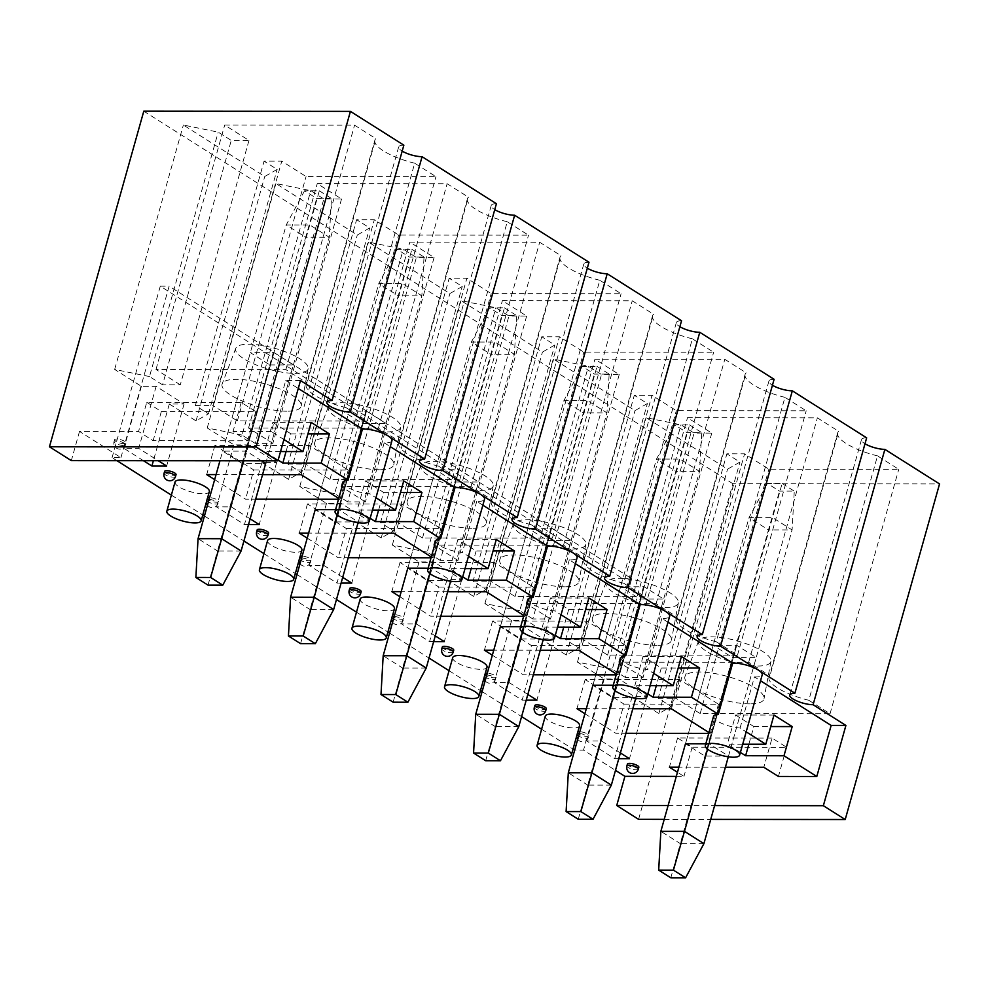 <?xml version="1.0" encoding="UTF-8"?>
<svg xmlns="http://www.w3.org/2000/svg" width="989" height="989" viewBox="0 0 989 989"><rect width="100%" height="100%" fill="white"/><g stroke="black" fill="none" stroke-linecap="round" stroke-linejoin="round"><path stroke-width="0.74" stroke-dasharray="4.95 3.71" d="M261.529 460.787L246.273 451.145L222.661 451.12L242.095 463.408L265.707 463.433L329.288 237.273L331.463 198.48L316.703 198.468L304.563 190.79L319.323 190.803L243.566 460.775M241.106 550.984L217.493 550.96L305.675 237.249L329.288 237.273L309.854 224.973L286.229 224.96L219.954 460.75M304.563 190.79L286.229 224.96L305.675 237.249L316.703 198.468M319.323 190.803L331.463 198.48M208.024 585.142L217.493 550.96L198.06 538.671M358.067 522.687L421.846 295.798L424.034 257.016L409.273 257.004L397.121 249.315L411.881 249.327L337.336 515.022M333.664 609.521L310.052 609.496L398.233 295.785L421.846 295.798L402.412 283.509L378.799 283.484L315.219 509.656L342.911 411.164L366.523 411.189L385.957 423.477L362.345 423.453L342.911 411.164M397.121 249.315L378.799 283.484L398.233 295.785L409.273 257.004M411.881 249.327L424.034 257.016M300.582 643.666L310.052 609.496L290.618 597.208M450.638 581.211L514.404 354.334L516.592 315.54L501.831 315.528L489.679 307.851L504.439 307.863L429.894 573.558M426.222 668.045L402.61 668.02L490.791 354.309L514.404 354.334L494.97 342.046L471.357 342.021L407.789 568.193L435.469 469.701L459.081 469.713L478.515 482.002L454.903 481.989L435.469 469.701M489.679 307.851L471.357 342.021L490.791 354.309L501.831 315.528M504.439 307.863L516.592 315.54M393.14 702.202L402.61 668.02L383.176 655.732M543.196 639.747L606.974 412.87L609.15 374.077L594.389 374.065L582.249 366.387L597.01 366.4L522.464 632.082M518.792 726.581L495.18 726.556L583.349 412.846L606.974 412.87L587.54 400.57L563.915 400.557L500.347 626.717L528.027 528.225L551.652 528.25L571.086 540.538L547.473 540.513L528.027 528.225M582.249 366.387L563.915 400.557L583.349 412.846L594.389 374.065M597.01 366.4L609.15 374.077M485.71 760.739L495.18 726.556L475.734 714.268M635.754 698.283L699.532 471.394L701.708 432.613L686.959 432.601L674.807 424.911L689.568 424.924L615.022 690.619M611.35 785.105L587.738 785.093L675.92 471.37L699.532 471.394L680.098 459.106L656.486 459.081L592.906 685.253L620.598 586.761L644.21 586.786L663.644 599.074L640.031 599.05L620.598 586.761M674.807 424.911L656.486 459.081L675.92 471.37L686.959 432.601M689.568 424.924L701.708 432.613M578.268 819.263L587.738 785.093L568.304 772.805M728.324 756.808L792.09 529.931L794.278 491.137L779.517 491.125L767.365 483.448L782.126 483.46L707.58 749.155M703.908 843.642L680.296 843.617L768.478 529.906L792.09 529.931L772.656 517.643L749.044 517.618L685.476 743.777L713.156 645.298L736.768 645.31L756.202 657.598L732.589 657.586L713.156 645.298M767.365 483.448L749.044 517.618L768.478 529.906L779.517 491.125M782.126 483.46L794.278 491.137M670.826 877.799L680.296 843.617L660.862 831.329M742.702 744.223L727.409 744.21L740.39 752.419M713.539 716.296A17.814 5.143 -164.3 0 0 721.883 723.441A17.814 5.143 -164.3 0 0 740.081 727.991L746.176 731.848M650.144 685.686L634.839 685.674L647.832 693.882M620.981 657.772A17.814 5.143 -164.3 0 0 629.325 664.917A17.814 5.143 -164.3 0 0 647.523 669.454L653.618 673.311M557.573 627.15L542.281 627.137L555.274 635.358M528.423 599.235A17.814 5.143 -164.3 0 0 536.767 606.381A17.814 5.143 -164.3 0 0 554.953 610.93L561.06 614.787M465.015 568.626L449.723 568.613L462.704 576.822M435.865 540.711A17.814 5.143 -164.3 0 0 444.197 547.857A17.814 5.143 -164.3 0 0 462.395 552.394L468.489 556.251M372.457 510.089L357.153 510.077L370.146 518.285M343.294 482.175A17.814 5.143 -164.3 0 0 351.639 489.32A17.814 5.143 -164.3 0 0 369.837 493.857L375.931 497.714M280.542 451.565L264.595 451.54L278.144 460.108M300.495 380.555L285.747 380.542L271.382 431.612L283.917 439.536M271.382 431.612L233.008 431.575L247.584 440.785L153.134 440.698L138.559 431.488L79.516 431.427L120.942 457.623L112.078 457.623L116.887 460.651M171.369 495.106L202.782 514.972M204.426 516.011L243.912 540.983M263.927 553.63L295.34 573.509M296.984 574.535L336.483 599.519M356.485 612.166L387.911 632.033M389.542 633.071L429.041 658.044M449.043 670.703L480.469 690.569M482.113 691.608L521.599 716.58M541.613 729.227L573.027 749.106M112.078 457.623L160.28 286.167L622.835 578.676L574.646 750.119L583.51 750.132L615.492 770.357M676.315 776.377L683.968 776.377L677.465 772.273M725.394 767.217L678.899 767.167M577.848 731.959A5.934 1.718 -164.3 0 0 577.366 732.416A5.934 1.718 -164.3 0 0 580.432 734.914A5.934 1.718 -164.3 0 0 586.724 736.323A5.934 1.718 -164.3 0 0 588.801 735.631A5.934 1.718 -164.3 0 0 585.958 733.22A5.934 1.718 -164.3 0 0 579.851 731.724M618.78 758.674L614.701 758.674L586.761 741.008L601.522 741.021L620.387 752.95M485.29 673.435A5.934 1.718 -164.3 0 0 484.808 673.88A5.934 1.718 -164.3 0 0 487.874 676.389A5.934 1.718 -164.3 0 0 494.166 677.799A5.934 1.718 -164.3 0 0 496.243 677.094A5.934 1.718 -164.3 0 0 493.4 674.696A5.934 1.718 -164.3 0 0 487.28 673.2M526.222 700.15L522.143 700.138L494.203 682.472L508.964 682.484L527.829 694.426M392.72 614.898A5.934 1.718 -164.3 0 0 392.25 615.356A5.934 1.718 -164.3 0 0 395.303 617.853A5.934 1.718 -164.3 0 0 401.608 619.262A5.934 1.718 -164.3 0 0 403.673 618.57A5.934 1.718 -164.3 0 0 400.842 616.159A5.934 1.718 -164.3 0 0 394.722 614.663M433.652 641.614L429.572 641.614L401.633 623.948L416.394 623.96L435.271 635.89M300.162 556.362A5.934 1.718 -164.3 0 0 299.692 556.819A5.934 1.718 -164.3 0 0 302.745 559.317A5.934 1.718 -164.3 0 0 309.05 560.738A5.934 1.718 -164.3 0 0 311.115 560.034A5.934 1.718 -164.3 0 0 308.284 557.623A5.934 1.718 -164.3 0 0 302.164 556.127M341.094 583.077L337.014 583.077L309.075 565.411L323.836 565.424L342.701 577.353M207.603 497.838A5.934 1.718 -164.3 0 0 207.121 498.283A5.934 1.718 -164.3 0 0 210.187 500.793A5.934 1.718 -164.3 0 0 216.48 502.202A5.934 1.718 -164.3 0 0 218.557 501.497A5.934 1.718 -164.3 0 0 215.713 499.099A5.934 1.718 -164.3 0 0 209.594 497.603M248.536 524.553L244.456 524.541L216.517 506.875L231.278 506.887L250.143 518.829M584.907 713.737L615.813 733.282L625.913 733.294M708.742 733.368L710.275 733.381L708.977 732.552M632.812 708.754L586.316 708.717M492.337 655.2L523.255 674.758L533.355 674.77M616.184 674.844L617.717 674.844L616.419 674.016M540.254 650.23L493.746 650.181M399.779 596.676L430.697 616.221L440.797 616.234M523.626 616.308L525.159 616.308L523.849 615.492M447.683 591.694L401.188 591.657M307.22 538.14L338.127 557.697L348.227 557.697M431.056 557.771L432.589 557.784L431.291 556.955M355.125 533.158L308.63 533.12M214.65 479.603L245.569 499.161L255.669 499.173M338.498 499.247L340.031 499.247L338.733 498.419M262.567 474.633L216.072 474.584M116.64 439.054A5.934 1.718 -164.3 0 0 114.563 439.759A5.934 1.718 -164.3 0 0 117.617 442.256A5.934 1.718 -164.3 0 0 123.922 443.665A5.934 1.718 -164.3 0 0 125.999 442.973A5.934 1.718 -164.3 0 0 122.933 440.464A5.934 1.718 -164.3 0 0 116.64 439.054M143.454 460.676L123.959 448.351L138.707 448.363L158.215 460.689M335.568 509.669L338.844 509.681L358.278 521.969L334.665 521.945L315.219 509.656M520.696 626.742L523.96 626.742L543.394 639.03L519.781 639.005L500.347 626.717M705.812 743.802L709.088 743.802L728.522 756.091L704.91 756.078L685.476 743.777M613.254 685.266L616.518 685.278L635.964 697.566L612.339 697.542L592.906 685.253M428.126 568.205L431.402 568.205L450.836 580.494L427.223 580.481L407.789 568.193M175.041 482.014A17.814 5.143 -164.3 0 0 190.79 491.793A17.814 5.143 -164.3 0 0 209.334 491.657M164.607 471.407A5.934 1.718 -164.3 0 0 167.673 473.904A5.934 1.718 -164.3 0 0 173.965 475.313A5.934 1.718 -164.3 0 0 176.042 474.621M267.599 540.55A17.814 5.143 -164.3 0 0 283.361 550.329A17.814 5.143 -164.3 0 0 301.892 550.193M360.169 599.087A17.814 5.143 -164.3 0 0 375.919 608.853A17.814 5.143 -164.3 0 0 394.463 608.717M452.727 657.611A17.814 5.143 -164.3 0 0 468.477 667.39A17.814 5.143 -164.3 0 0 487.021 667.254M545.285 716.147A17.814 5.143 -164.3 0 0 561.047 725.926A17.814 5.143 -164.3 0 0 579.579 725.79M257.165 529.931A5.934 1.718 -164.3 0 0 260.231 532.441A5.934 1.718 -164.3 0 0 266.536 533.85A5.934 1.718 -164.3 0 0 268.6 533.145M349.735 588.467A5.934 1.718 -164.3 0 0 352.789 590.965A5.934 1.718 -164.3 0 0 359.094 592.374A5.934 1.718 -164.3 0 0 361.158 591.682M442.293 647.004A5.934 1.718 -164.3 0 0 445.359 649.501A5.934 1.718 -164.3 0 0 451.652 650.91A5.934 1.718 -164.3 0 0 453.728 650.218M534.851 705.528A5.934 1.718 -164.3 0 0 537.917 708.037A5.934 1.718 -164.3 0 0 544.21 709.447A5.934 1.718 -164.3 0 0 546.287 708.742M627.422 764.064A5.934 1.718 -164.3 0 0 630.475 766.562A5.934 1.718 -164.3 0 0 636.78 767.971A5.934 1.718 -164.3 0 0 638.845 767.279M772.05 738.066L677.589 737.979L692.164 747.202L786.626 747.288L772.05 738.066L763.842 767.254M786.626 747.288L778.417 776.464M677.589 737.979L669.392 767.167M664.225 819.362L710.72 819.399M638.585 819.337L732.923 483.732L939.55 483.93M79.516 431.427L71.319 460.614M732.923 483.732L143.788 111.188M120.942 457.623L169.131 286.18L631.699 578.689L583.51 750.132M306.17 384.634A39.585 11.435 15.7 0 0 345.989 407.616L414.688 163.21L435.951 176.648L306.071 176.537L281.778 161.17L264.063 161.158L277.143 169.416L264.743 176.499L183.361 125.034L218.198 132.143L231.265 140.413L248.981 140.426L224.688 125.071L354.569 125.183L375.82 138.633A39.585 11.435 15.7 0 0 374.868 140.228L306.17 384.634A39.585 11.435 15.7 0 1 307.122 383.04L375.82 138.633M414.688 163.21A39.585 11.435 15.7 0 1 374.868 140.228M398.728 443.159A39.585 11.435 15.7 0 0 438.56 466.153L507.258 221.746L528.509 235.184L398.629 235.061L374.337 219.706L356.621 219.682L369.701 227.952L357.301 235.023L275.919 183.558L310.756 190.679L323.836 198.95L341.539 198.962L317.246 183.595L447.127 183.719L468.39 197.157A39.585 11.435 15.7 0 0 467.426 198.764L398.728 443.159A39.585 11.435 15.7 0 1 399.68 441.564L468.39 197.157M507.258 221.746A39.585 11.435 15.7 0 1 467.426 198.764M491.286 501.695A39.585 11.435 15.7 0 0 531.118 524.677L599.816 280.27L621.08 293.721L491.199 293.597L466.895 278.23L449.191 278.218L462.259 286.489L449.871 293.56L368.477 242.095L403.314 249.216L416.394 257.474L434.097 257.499L409.805 242.132L539.685 242.256L560.948 255.694A39.585 11.435 15.7 0 0 559.984 257.288L491.286 501.695A39.585 11.435 15.7 0 1 492.25 500.1L560.948 255.694M599.816 280.27A39.585 11.435 15.7 0 1 559.984 257.288M583.856 560.231A39.585 11.435 15.7 0 0 623.676 583.213L692.374 338.807L713.638 352.245L583.757 352.133L559.465 336.767L541.749 336.755L554.829 345.013L542.429 352.096L461.047 300.631L495.885 307.74L508.952 316.01L526.667 316.023L502.375 300.668L632.255 300.78L653.506 314.23A39.585 11.435 15.7 0 0 652.555 315.825L583.856 560.231A39.585 11.435 15.7 0 1 584.808 558.637L653.506 314.23M692.374 338.807A39.585 11.435 15.7 0 1 652.555 315.825M676.414 618.755A39.585 11.435 15.7 0 0 716.246 641.75L784.945 397.343L806.196 410.781L676.315 410.658L652.023 395.303L634.308 395.279L647.387 403.549L634.987 410.62L553.605 359.155L588.443 366.276L601.51 374.547L619.225 374.559L594.933 359.192L724.813 359.316L746.065 372.754A39.585 11.435 15.7 0 0 745.113 374.349L676.414 618.755A39.585 11.435 15.7 0 1 677.366 617.161L746.065 372.754M784.945 397.343A39.585 11.435 15.7 0 1 745.113 374.349M768.972 677.292A39.585 11.435 15.7 0 0 808.804 700.274L877.503 455.867L898.754 469.318L768.873 469.194L744.581 453.827L726.878 453.815L739.945 462.086L727.558 469.157L646.163 417.692L681.001 424.813L694.08 433.071L711.783 433.095L687.491 417.729L817.371 417.853L838.635 431.291A39.585 11.435 15.7 0 0 837.671 432.885L768.972 677.292A39.585 11.435 15.7 0 1 769.937 675.697L838.635 431.291M877.503 455.867A39.585 11.435 15.7 0 1 837.671 432.885M866.661 437.843A14.847 4.29 -164.3 0 0 861.493 439.586A14.847 4.29 -164.3 0 0 865.004 443.764M403.858 145.173A14.847 4.29 -164.3 0 0 398.678 146.916A14.847 4.29 -164.3 0 0 402.189 151.107M496.416 203.709A14.847 4.29 -164.3 0 0 491.236 205.452A14.847 4.29 -164.3 0 0 494.747 209.643M588.987 262.246A14.847 4.29 -164.3 0 0 583.807 263.989A14.847 4.29 -164.3 0 0 587.318 268.167M681.545 320.77A14.847 4.29 -164.3 0 0 676.365 322.513A14.847 4.29 -164.3 0 0 679.876 326.704M774.103 379.306A14.847 4.29 -164.3 0 0 768.923 381.049A14.847 4.29 -164.3 0 0 772.434 385.24M667.971 622.242L661.876 618.385A17.814 5.143 -164.3 0 0 669.627 616.345M285.747 380.542L298.282 388.467M146.755 402.3L161.331 411.523L255.792 411.609L241.217 402.387L146.755 402.3L138.559 431.488M241.217 402.387L233.008 431.575M311.176 422.402L272.803 422.365L264.595 451.54M272.803 422.365L291.013 433.887L286.044 451.565M291.013 433.887L307.938 433.899M740.081 727.991L754.434 676.921L760.529 680.778M773.979 715.059L735.606 715.022L727.409 744.21M735.606 715.022L753.828 726.544L748.858 744.223M753.828 726.544L770.752 726.556M391.941 440.748A17.814 5.143 -164.3 0 1 384.189 442.788L369.837 493.857M403.735 480.926L365.361 480.889L357.153 510.077M365.361 480.889L383.584 492.411L378.614 510.101M383.584 492.411L400.496 492.435M384.189 442.788L390.284 446.645M482.842 505.181L476.747 501.324A17.814 5.143 -164.3 0 0 484.511 499.272M476.747 501.324L462.395 552.394M575.413 563.718L569.305 559.861A17.814 5.143 -164.3 0 0 577.069 557.808M569.305 559.861L554.953 610.93M754.434 676.921A17.814 5.143 -164.3 0 0 762.198 674.869M661.876 618.385L647.523 669.454M668.107 805.553L714.602 805.602M692.164 747.202L683.968 776.377M757.759 666.042A37.607 10.867 -164.3 0 0 770.95 661.344A37.607 10.867 -164.3 0 0 737.621 640.983A37.607 10.867 -164.3 0 0 698.568 640.996A37.607 10.867 -164.3 0 0 717.433 656.931A37.607 10.867 -164.3 0 0 757.759 666.042M704.91 756.078L732.589 657.586M728.522 756.091L756.202 657.598M709.088 743.802L736.768 645.31M612.339 697.542L640.031 599.05M749.637 703.859A41.068 11.868 15.7 0 1 705.59 693.919A41.068 11.868 15.7 0 1 684.994 676.513A41.068 11.868 15.7 0 1 727.644 676.501A41.068 11.868 15.7 0 1 764.027 698.729A41.068 11.868 15.7 0 1 749.637 703.859M711.783 433.095L643.085 677.502L625.382 677.477L694.08 433.071M625.382 677.477L612.302 669.219L681.001 424.813M612.302 669.219L577.465 662.098L604.192 678.998L618.953 679.01L646.893 696.676L632.132 696.664L658.859 713.564L671.247 706.492L658.179 698.222L726.878 453.815M658.179 698.222L675.883 698.234L744.581 453.827M671.247 706.492L739.945 462.086M658.859 713.564L727.558 469.157M604.192 678.998L586.761 741.008M632.132 696.664L614.701 758.674M577.465 662.098L646.163 417.692M643.085 677.502L618.793 662.136L748.673 662.259L769.937 675.697M808.804 700.274L830.055 713.724L700.175 713.601L675.883 698.234M700.175 713.601L768.873 469.194M830.055 713.724L898.754 469.318M618.793 662.136L687.491 417.729M748.673 662.259L817.371 417.853M665.201 607.506A37.607 10.867 -164.3 0 0 678.38 602.808A37.607 10.867 -164.3 0 0 645.063 582.447A37.607 10.867 -164.3 0 0 606.01 582.472A37.607 10.867 -164.3 0 0 624.875 598.407A37.607 10.867 -164.3 0 0 665.201 607.506M635.964 697.566L663.644 599.074M616.518 685.278L644.21 586.786M519.781 639.005L547.473 540.513M657.067 645.335A41.068 11.868 15.7 0 1 613.032 635.383A41.068 11.868 15.7 0 1 592.436 617.989A41.068 11.868 15.7 0 1 635.074 617.964A41.068 11.868 15.7 0 1 671.469 640.204A41.068 11.868 15.7 0 1 657.067 645.335M619.225 374.559L550.527 618.966L532.811 618.953L601.51 374.547M532.811 618.953L519.744 610.683L588.443 366.276M519.744 610.683L484.907 603.562L511.634 620.462L526.395 620.474L554.322 638.14L539.574 638.128L566.289 655.027L578.689 647.956L565.609 639.685L634.308 395.279M565.609 639.685L583.325 639.71L652.023 395.303M578.689 647.956L647.387 403.549M566.289 655.027L634.987 410.62M511.634 620.462L494.203 682.472M539.574 638.128L522.143 700.138M484.907 603.562L553.605 359.155M550.527 618.966L526.235 603.599L656.115 603.723L677.366 617.161M716.246 641.75L737.497 655.188L607.617 655.064L583.325 639.71M607.617 655.064L676.315 410.658M737.497 655.188L806.196 410.781M526.235 603.599L594.933 359.192M656.115 603.723L724.813 359.316M572.631 548.982A37.607 10.867 -164.3 0 0 585.822 544.284A37.607 10.867 -164.3 0 0 552.492 523.923A37.607 10.867 -164.3 0 0 513.452 523.935A37.607 10.867 -164.3 0 0 532.305 539.87A37.607 10.867 -164.3 0 0 572.631 548.982M543.394 639.03L571.086 540.538M523.96 626.742L551.652 528.25M427.223 580.481L454.903 481.989M564.509 586.798A41.068 11.868 15.7 0 1 520.474 576.859A41.068 11.868 15.7 0 1 499.865 559.453A41.068 11.868 15.7 0 1 542.516 559.44A41.068 11.868 15.7 0 1 578.911 581.668A41.068 11.868 15.7 0 1 564.509 586.798M526.667 316.023L457.969 560.429L440.253 560.417L508.952 316.01M440.253 560.417L427.186 552.146L495.885 307.74M427.186 552.146L392.349 545.026L419.064 561.925L433.825 561.95L461.764 579.616L447.003 579.603L473.731 596.491L486.131 589.419L473.051 581.161L541.749 336.755M473.051 581.161L490.767 581.173L559.465 336.767M486.131 589.419L554.829 345.013M473.731 596.491L542.429 352.096M419.064 561.925L401.633 623.948M447.003 579.603L429.572 641.614M392.349 545.026L461.047 300.631M457.969 560.429L433.677 545.075L563.557 545.186L584.808 558.637M623.676 583.213L644.939 596.651L515.059 596.54L490.767 581.173M515.059 596.54L583.757 352.133M644.939 596.651L713.638 352.245M433.677 545.075L502.375 300.668M563.557 545.186L632.255 300.78M480.073 490.445A37.607 10.867 -164.3 0 0 493.264 485.747A37.607 10.867 -164.3 0 0 459.934 465.386A37.607 10.867 -164.3 0 0 420.881 465.399A37.607 10.867 -164.3 0 0 439.746 481.346A37.607 10.867 -164.3 0 0 480.073 490.445M450.836 580.494L478.515 482.002M431.402 568.205L459.081 469.713M334.665 521.945L362.345 423.453M471.951 528.274A41.068 11.868 15.7 0 1 427.903 518.323A41.068 11.868 15.7 0 1 407.307 500.916A41.068 11.868 15.7 0 1 449.958 500.904A41.068 11.868 15.7 0 1 486.341 523.132A41.068 11.868 15.7 0 1 471.951 528.274M434.097 257.499L365.398 501.905L347.695 501.88L416.394 257.474M347.695 501.88L334.616 493.622L403.314 249.216M334.616 493.622L299.778 486.501L326.506 503.401L341.267 503.413L369.206 521.079L354.445 521.067L381.173 537.967L393.56 530.895L380.493 522.625L449.191 278.218M380.493 522.625L398.196 522.637L466.895 278.23M393.56 530.895L462.259 286.489M381.173 537.967L449.871 293.56M326.506 503.401L309.075 565.411M354.445 521.067L337.014 583.077M299.778 486.501L368.477 242.095M365.398 501.905L341.106 486.539L470.987 486.662L492.25 500.1M531.118 524.677L552.381 538.127L422.501 538.004L398.196 522.637M422.501 538.004L491.199 293.597M552.381 538.127L621.08 293.721M341.106 486.539L409.805 242.132M470.987 486.662L539.685 242.256M387.515 431.909A37.607 10.867 -164.3 0 0 400.693 427.211A37.607 10.867 -164.3 0 0 367.376 406.862A37.607 10.867 -164.3 0 0 328.323 406.875A37.607 10.867 -164.3 0 0 347.188 422.81A37.607 10.867 -164.3 0 0 387.515 431.909M358.278 521.969L385.957 423.477M338.844 509.681L366.523 411.189M242.095 463.408L269.787 364.916L250.353 352.628L273.965 352.653L293.399 364.941L269.787 364.916M222.661 451.12L250.353 352.628M379.38 469.738A41.068 11.868 15.7 0 1 335.345 459.786A41.068 11.868 15.7 0 1 314.749 442.392A41.068 11.868 15.7 0 1 357.388 442.367A41.068 11.868 15.7 0 1 393.783 464.607A41.068 11.868 15.7 0 1 379.38 469.738M341.539 198.962L272.84 443.369L255.125 443.356L323.836 198.95M255.125 443.356L242.058 435.086L310.756 190.679M242.058 435.086L207.22 427.965L233.948 444.865L248.709 444.877L276.648 462.543L261.887 462.531L288.603 479.43L301.002 472.359L287.923 464.088L356.621 219.682M287.923 464.088L305.638 464.113L374.337 219.706M301.002 472.359L369.701 227.952M288.603 479.43L357.301 235.023M233.948 444.865L216.517 506.875M261.887 462.531L244.456 524.541M207.22 427.965L275.919 183.558M272.84 443.369L248.548 428.002L378.428 428.126L399.68 441.564M438.56 466.153L459.811 479.591L329.93 479.467L305.638 464.113M329.93 479.467L398.629 235.061M459.811 479.591L528.509 235.184M248.548 428.002L317.246 183.595M378.428 428.126L447.127 183.719M294.957 373.385A37.607 10.867 -164.3 0 0 308.135 368.687A37.607 10.867 -164.3 0 0 274.818 348.326A37.607 10.867 -164.3 0 0 235.765 348.338A37.607 10.867 -164.3 0 0 254.63 364.273A37.607 10.867 -164.3 0 0 294.957 373.385M265.707 463.433L293.399 364.941M246.273 451.145L273.965 352.653M286.822 411.201A41.068 11.868 15.7 0 1 242.787 401.262A41.068 11.868 15.7 0 1 222.179 383.856A41.068 11.868 15.7 0 1 264.829 383.843A41.068 11.868 15.7 0 1 301.225 406.071A41.068 11.868 15.7 0 1 286.822 411.201M622.835 578.676L631.699 578.689M160.28 286.167L169.131 286.18M248.981 140.426L180.282 384.832L162.567 384.82L231.265 140.413M162.567 384.82L149.5 376.549L218.198 132.143M149.5 376.549L114.662 369.429L141.39 386.328L156.138 386.353L184.078 404.019L169.317 404.007L196.045 420.894L208.444 413.822L195.365 405.564L264.063 161.158M195.365 405.564L213.08 405.577L281.778 161.17M208.444 413.822L277.143 169.416M196.045 420.894L264.743 176.499M141.39 386.328L123.959 448.351M169.317 404.007L153.394 460.689M114.662 369.429L183.361 125.034M180.282 384.832L155.99 369.478L285.87 369.589L307.122 383.04M345.989 407.616L367.253 421.054L237.372 420.943L213.08 405.577M237.372 420.943L306.071 176.537M367.253 421.054L435.951 176.648M155.99 369.478L224.688 125.071M285.87 369.589L354.569 125.183M496.293 539.462L457.919 539.425L476.142 550.947L493.066 550.96M476.142 550.947L471.172 568.626M588.863 597.999L550.477 597.962L568.7 609.484L585.624 609.496M568.7 609.484L563.73 627.162M681.421 656.523L643.048 656.486L661.27 668.008L678.182 668.032M661.27 668.008L656.3 685.698M618.953 679.01L601.522 741.021M646.893 696.676L629.461 758.687M643.048 656.486L634.839 685.674M526.395 620.474L508.964 682.484M554.322 638.14L536.891 700.15M550.477 597.962L542.281 627.137M433.825 561.95L416.394 623.96M461.764 579.616L444.333 641.626M457.919 539.425L449.723 568.613M341.267 503.413L323.836 565.424M369.206 521.079L351.775 583.09M248.709 444.877L231.278 506.887M276.648 462.543L259.217 524.566M624.022 704.106L718.484 704.193L679.604 679.616L585.154 679.53L624.022 704.106L615.813 733.282M585.154 679.53L576.946 708.705M679.604 679.616L671.407 708.792M718.484 704.193L710.275 733.381M531.464 645.57L625.913 645.656L587.046 621.08L492.584 620.993L531.464 645.57L523.255 674.758M492.584 620.993L484.387 650.181M587.046 621.08L578.849 650.268M625.913 645.656L617.717 674.844M438.893 587.046L533.355 587.132L494.488 562.543L400.026 562.457L438.893 587.046L430.697 616.221M400.026 562.457L391.829 591.645M494.488 562.543L486.279 591.731M533.355 587.132L525.159 616.308M346.335 528.509L440.797 528.596L401.917 504.019L307.468 503.933L346.335 528.509L338.127 557.697M307.468 503.933L299.259 533.108M401.917 504.019L393.721 533.195M440.797 528.596L432.589 557.784M253.777 469.973L348.227 470.059L309.359 445.483L214.897 445.396L253.777 469.973L245.569 499.161M214.897 445.396L206.701 474.584M309.359 445.483L301.163 474.671M348.227 470.059L340.031 499.247M156.138 386.353L138.707 448.363M184.078 404.019L166.647 466.029M255.792 411.609L247.584 440.785M161.331 411.523L153.134 440.698M579.331 733.554A5.934 1.718 15.7 0 1 585.451 735.05A5.934 1.718 15.7 0 1 588.294 737.46A5.934 1.718 15.7 0 1 586.217 738.153A5.934 1.718 15.7 0 1 579.913 736.743A5.934 1.718 15.7 0 1 576.859 734.246A5.934 1.718 15.7 0 1 577.329 733.789M175.523 476.438A5.934 1.718 15.7 0 1 173.458 477.143A5.934 1.718 15.7 0 1 167.153 475.734A5.934 1.718 15.7 0 1 164.1 473.224M123.415 445.495A5.934 1.718 15.7 0 1 117.11 444.086A5.934 1.718 15.7 0 1 114.044 441.576A5.934 1.718 15.7 0 1 120.225 441.539A5.934 1.718 15.7 0 1 125.479 444.79A5.934 1.718 15.7 0 1 123.415 445.495M268.093 534.975A5.934 1.718 15.7 0 1 266.016 535.667A5.934 1.718 15.7 0 1 259.711 534.258A5.934 1.718 15.7 0 1 256.658 531.761M209.087 499.42A5.934 1.718 15.7 0 1 215.206 500.916A5.934 1.718 15.7 0 1 218.037 503.327A5.934 1.718 15.7 0 1 215.973 504.019A5.934 1.718 15.7 0 1 209.668 502.61A5.934 1.718 15.7 0 1 206.614 500.113A5.934 1.718 15.7 0 1 207.084 499.655M360.651 593.511A5.934 1.718 15.7 0 1 358.574 594.204A5.934 1.718 15.7 0 1 352.282 592.794A5.934 1.718 15.7 0 1 349.216 590.297M301.645 557.957A5.934 1.718 15.7 0 1 307.764 559.453A5.934 1.718 15.7 0 1 310.608 561.863A5.934 1.718 15.7 0 1 308.531 562.556A5.934 1.718 15.7 0 1 302.238 561.146A5.934 1.718 15.7 0 1 299.173 558.649A5.934 1.718 15.7 0 1 299.655 558.192M453.209 652.035A5.934 1.718 15.7 0 1 451.145 652.74A5.934 1.718 15.7 0 1 444.84 651.331A5.934 1.718 15.7 0 1 441.786 648.821M394.203 616.493A5.934 1.718 15.7 0 1 400.322 617.989A5.934 1.718 15.7 0 1 403.166 620.387A5.934 1.718 15.7 0 1 401.089 621.092A5.934 1.718 15.7 0 1 394.796 619.683A5.934 1.718 15.7 0 1 391.731 617.173A5.934 1.718 15.7 0 1 392.213 616.716M545.78 710.572A5.934 1.718 15.7 0 1 543.703 711.264A5.934 1.718 15.7 0 1 537.398 709.855A5.934 1.718 15.7 0 1 534.344 707.358M486.773 675.017A5.934 1.718 15.7 0 1 492.893 676.513A5.934 1.718 15.7 0 1 495.724 678.924A5.934 1.718 15.7 0 1 493.659 679.616A5.934 1.718 15.7 0 1 487.354 678.207A5.934 1.718 15.7 0 1 484.301 675.71A5.934 1.718 15.7 0 1 484.771 675.252M638.338 769.108A5.934 1.718 15.7 0 1 636.261 769.801A5.934 1.718 15.7 0 1 629.968 768.391A5.934 1.718 15.7 0 1 626.902 765.894M577.366 732.416L576.859 734.246A5.934 5.934 0 0 0 576.649 736.224M577.724 739.278A5.934 5.934 0 0 0 588.294 737.46L588.801 735.631M768.923 381.049L697.146 636.397M698.568 640.996L684.994 676.513M770.95 661.344L764.027 698.729M861.493 439.586L789.716 694.933M606.01 582.472L592.436 617.989M678.38 602.808L671.469 640.204M676.365 322.513L604.588 577.86M513.452 523.935L499.865 559.453M585.822 544.284L578.911 581.668M583.807 263.989L512.03 519.336M420.881 465.399L407.307 500.916M493.264 485.747L486.341 523.132M491.236 205.452L419.472 460.8M328.323 406.875L314.749 442.392M400.693 427.211L393.783 464.607M398.678 146.916L326.902 402.263M235.765 348.338L222.179 383.856M308.135 368.687L301.225 406.071M114.563 439.759L114.044 441.576A5.934 5.934 0 0 0 119.756 449.13A5.934 5.934 0 0 0 125.479 444.79L125.999 442.973M207.121 498.283L206.614 500.113A5.934 5.934 0 0 0 206.404 502.103M207.48 505.144A5.934 5.934 0 0 0 218.037 503.327L218.557 501.497M299.692 556.819L299.173 558.649A5.934 5.934 0 0 0 298.962 560.627M300.038 563.681A5.934 5.934 0 0 0 310.608 561.863L311.115 560.034M392.25 615.356L391.731 617.173A5.934 5.934 0 0 0 391.52 619.163M392.596 622.205A5.934 5.934 0 0 0 403.166 620.387L403.673 618.57M484.808 673.88L484.301 675.71A5.934 5.934 0 0 0 484.091 677.7M485.166 680.741A5.934 5.934 0 0 0 495.724 678.924L496.243 677.094"/><path stroke-width="1.48" d="M243.566 460.775L221.672 538.696L241.106 550.984L222.785 585.154L210.632 577.465L195.871 577.452L198.06 538.671L221.672 538.696L210.632 577.465M219.954 460.75L198.06 538.671M241.106 550.984L265.707 463.433L261.529 460.787M195.871 577.452L208.024 585.142L222.785 585.154M337.336 515.022L314.23 597.22L333.664 609.521L315.343 643.678L303.19 636.001L288.429 635.989L290.618 597.208L314.23 597.22L303.19 636.001M335.568 509.669L315.219 509.656L290.618 597.208M333.664 609.521L358.067 522.687M288.429 635.989L300.582 643.666L315.343 643.678M429.894 573.558L406.788 655.756L426.222 668.045L407.901 702.215L395.761 694.538L381 694.525L383.176 655.732L406.788 655.756L395.761 694.538M428.126 568.205L407.789 568.193L383.176 655.732M426.222 668.045L450.638 581.211M381 694.525L393.14 702.202L407.901 702.215M522.464 632.082L499.358 714.293L518.792 726.581L500.459 760.751L488.319 753.062L473.558 753.049L475.734 714.268L499.358 714.293L488.319 753.062M520.696 626.742L500.347 626.717L475.734 714.268M518.792 726.581L543.196 639.747M473.558 753.049L485.71 760.739L500.459 760.751M615.022 690.619L591.917 772.817L611.35 785.105L593.029 819.275L580.877 811.598L566.116 811.586L568.304 772.805L591.917 772.817L580.877 811.598M613.254 685.266L592.906 685.253L568.304 772.805M611.35 785.105L635.754 698.283M566.116 811.586L578.268 819.263L593.029 819.275M707.58 749.155L684.475 831.353L703.908 843.642L685.587 877.812L673.435 870.135L658.686 870.122L660.862 831.329L684.475 831.353L673.435 870.135M705.812 743.802L685.476 743.777L660.862 831.329M703.908 843.642L728.324 756.808M658.686 870.122L670.826 877.799L685.587 877.812M740.39 752.419L745.619 755.732L783.993 755.769L816.79 776.501L778.417 776.464L763.842 767.254L725.394 767.217M746.176 731.848L765.783 744.247L742.702 744.223M647.832 693.882L653.061 697.196L691.435 697.233L718.348 714.256A17.814 5.143 -164.3 0 0 713.539 716.296L705.342 745.483A17.814 5.143 -164.3 0 0 713.687 752.629A17.814 5.143 -164.3 0 0 731.872 757.178A17.814 5.143 -164.3 0 0 739.636 755.126A17.814 5.143 -164.3 0 0 730.451 747.622A17.814 5.143 -164.3 0 0 711.561 743.394A17.814 5.143 -164.3 0 0 705.342 745.483M653.618 673.311L673.212 685.711L650.144 685.686M555.274 635.358L560.503 638.659L598.877 638.696L625.79 655.719A17.814 5.143 -164.3 0 0 620.981 657.772L612.784 686.947A17.814 5.143 -164.3 0 0 621.117 694.093A17.814 5.143 -164.3 0 0 639.314 698.642A17.814 5.143 -164.3 0 0 647.078 696.59A17.814 5.143 -164.3 0 0 637.893 689.086A17.814 5.143 -164.3 0 0 618.99 684.858A17.814 5.143 -164.3 0 0 612.784 686.947M561.06 614.787L580.654 627.174L557.573 627.15M462.704 576.822L467.945 580.135L506.319 580.172L533.232 597.183A17.814 5.143 -164.3 0 0 528.423 599.235L520.214 628.423A17.814 5.143 -164.3 0 0 528.559 635.568A17.814 5.143 -164.3 0 0 546.756 640.106A17.814 5.143 -164.3 0 0 554.508 638.053A17.814 5.143 -164.3 0 0 545.335 630.549A17.814 5.143 -164.3 0 0 526.432 626.321A17.814 5.143 -164.3 0 0 520.214 628.423M468.489 556.251L488.096 568.65L465.015 568.626M370.146 518.285L375.375 521.599L413.748 521.636L440.661 538.659A17.814 5.143 -164.3 0 0 435.865 540.711L427.656 569.887A17.814 5.143 -164.3 0 0 436.001 577.032A17.814 5.143 -164.3 0 0 454.186 581.581A17.814 5.143 -164.3 0 0 461.95 579.529A17.814 5.143 -164.3 0 0 452.777 572.025A17.814 5.143 -164.3 0 0 433.874 567.797A17.814 5.143 -164.3 0 0 427.656 569.887M375.931 497.714L395.526 510.114L372.457 510.089M278.144 460.108L282.817 463.062L321.19 463.099L348.103 480.122A17.814 5.143 -164.3 0 0 343.294 482.175L335.098 511.35A17.814 5.143 -164.3 0 0 343.43 518.496A17.814 5.143 -164.3 0 0 361.628 523.045A17.814 5.143 -164.3 0 0 369.392 520.993A17.814 5.143 -164.3 0 0 360.206 513.489A17.814 5.143 -164.3 0 0 341.304 509.261A17.814 5.143 -164.3 0 0 335.098 511.35M283.917 439.536L302.968 451.577L280.542 451.565M116.887 460.651L171.369 495.106M202.782 514.972L204.426 516.011M243.912 540.983L263.927 553.63M295.34 573.509L296.984 574.535M336.483 599.519L356.485 612.166M387.911 632.033L389.542 633.071M429.041 658.044L449.043 670.703M480.469 690.569L482.113 691.608M521.599 716.58L541.613 729.227M573.027 749.106L574.671 750.119M615.492 770.357L624.924 776.328L676.315 776.377M678.899 767.167L669.392 767.167L677.465 772.273M579.851 731.724A5.934 1.718 -164.3 0 0 579.443 731.724A5.934 1.718 -164.3 0 0 577.848 731.959M620.387 752.95L629.461 758.687L618.78 758.674M487.28 673.2A5.934 1.718 -164.3 0 0 486.885 673.188A5.934 1.718 -164.3 0 0 485.29 673.435M527.829 694.426L536.891 700.15L526.222 700.15M394.722 614.663A5.934 1.718 -164.3 0 0 394.314 614.651A5.934 1.718 -164.3 0 0 392.72 614.898M435.271 635.89L444.333 641.626L433.652 641.614M302.164 556.127A5.934 1.718 -164.3 0 0 301.756 556.127A5.934 1.718 -164.3 0 0 300.162 556.362M342.701 577.353L351.775 583.09L341.094 583.077M209.594 497.603A5.934 1.718 -164.3 0 0 209.198 497.591A5.934 1.718 -164.3 0 0 207.603 497.838M250.143 518.829L259.217 524.566L248.536 524.553M625.913 733.294L708.742 733.368M586.316 708.717L576.946 708.705L584.907 713.737M708.977 732.552L671.407 708.792L632.812 708.754M533.355 674.77L616.184 674.844M493.746 650.181L484.387 650.181L492.337 655.2M616.419 674.016L578.849 650.268L540.254 650.23M440.797 616.234L523.626 616.308M401.188 591.657L391.829 591.645L399.779 596.676M523.849 615.492L486.279 591.731L447.683 591.694M348.227 557.697L431.056 557.771M308.63 533.12L299.259 533.108L307.22 538.14M431.291 556.955L393.721 533.195L355.125 533.158M255.669 499.173L338.498 499.247M216.072 474.584L206.701 474.584L214.65 479.603M338.733 498.419L301.163 474.671L262.567 474.633M158.215 460.689L166.647 466.029L151.886 466.017L143.454 460.676M201.138 520.844L209.334 491.657A17.814 5.143 -164.3 0 0 200.161 484.153A17.814 5.143 -164.3 0 0 181.259 479.925A17.814 5.143 -164.3 0 0 175.041 482.014L166.844 511.202A17.814 5.143 -164.3 0 0 182.594 520.98A17.814 5.143 -164.3 0 0 201.138 520.844A17.814 5.143 -164.3 0 0 191.953 513.34A17.814 5.143 -164.3 0 0 173.05 509.112A17.814 5.143 -164.3 0 0 166.844 511.202M175.523 476.438L176.042 474.621A5.934 1.718 -164.3 0 0 172.976 472.112A5.934 1.718 -164.3 0 0 166.684 470.702A5.934 1.718 -164.3 0 0 164.607 471.407L164.1 473.224A5.934 1.718 15.7 0 1 170.281 473.187A5.934 1.718 15.7 0 1 175.523 476.438A5.934 5.934 0 0 1 169.811 480.778A5.934 5.934 0 0 1 164.1 473.224M293.696 579.369L301.892 550.193A17.814 5.143 -164.3 0 0 292.719 542.689A17.814 5.143 -164.3 0 0 273.817 538.461A17.814 5.143 -164.3 0 0 267.599 540.55L259.402 569.738A17.814 5.143 -164.3 0 0 275.152 579.505A17.814 5.143 -164.3 0 0 293.696 579.369A17.814 5.143 -164.3 0 0 284.523 571.865A17.814 5.143 -164.3 0 0 265.621 567.637A17.814 5.143 -164.3 0 0 259.402 569.738M386.254 637.905L394.463 608.717A17.814 5.143 -164.3 0 0 385.277 601.213A17.814 5.143 -164.3 0 0 366.375 596.985A17.814 5.143 -164.3 0 0 360.169 599.087L351.96 628.262A17.814 5.143 -164.3 0 0 367.723 638.041A17.814 5.143 -164.3 0 0 386.254 637.905A17.814 5.143 -164.3 0 0 377.081 630.401A17.814 5.143 -164.3 0 0 358.179 626.173A17.814 5.143 -164.3 0 0 351.96 628.262M478.824 696.441L487.021 667.254A17.814 5.143 -164.3 0 0 477.848 659.75A17.814 5.143 -164.3 0 0 458.945 655.522A17.814 5.143 -164.3 0 0 452.727 657.611L444.518 686.799A17.814 5.143 -164.3 0 0 460.281 696.577A17.814 5.143 -164.3 0 0 478.824 696.441A17.814 5.143 -164.3 0 0 469.639 688.937A17.814 5.143 -164.3 0 0 450.737 684.709A17.814 5.143 -164.3 0 0 444.518 686.799M571.382 754.966L579.579 725.79A17.814 5.143 -164.3 0 0 570.406 718.286A17.814 5.143 -164.3 0 0 551.503 714.058A17.814 5.143 -164.3 0 0 545.285 716.147L537.089 745.323A17.814 5.143 -164.3 0 0 552.839 755.101A17.814 5.143 -164.3 0 0 571.382 754.966A17.814 5.143 -164.3 0 0 562.197 747.461A17.814 5.143 -164.3 0 0 543.295 743.234A17.814 5.143 -164.3 0 0 537.089 745.323M268.093 534.975L268.6 533.145A5.934 1.718 -164.3 0 0 265.547 530.648A5.934 1.718 -164.3 0 0 259.242 529.239A5.934 1.718 -164.3 0 0 257.165 529.931L256.658 531.761A5.934 1.718 15.7 0 1 262.839 531.711A5.934 1.718 15.7 0 1 268.093 534.975A5.934 5.934 0 0 1 262.369 539.302A5.934 5.934 0 0 1 256.658 531.761M360.651 593.511L361.158 591.682A5.934 1.718 -164.3 0 0 358.105 589.184A5.934 1.718 -164.3 0 0 351.8 587.775A5.934 1.718 -164.3 0 0 349.735 588.467L349.216 590.297A5.934 1.718 15.7 0 1 355.397 590.248A5.934 1.718 15.7 0 1 360.651 593.511A5.934 5.934 0 0 1 354.927 597.838A5.934 5.934 0 0 1 349.216 590.297M453.209 652.035L453.728 650.218A5.934 1.718 -164.3 0 0 450.663 647.708A5.934 1.718 -164.3 0 0 444.37 646.299A5.934 1.718 -164.3 0 0 442.293 647.004L441.786 648.821A5.934 1.718 15.7 0 1 447.955 648.784A5.934 1.718 15.7 0 1 453.209 652.035A5.934 5.934 0 0 1 447.485 656.375A5.934 5.934 0 0 1 441.786 648.821M545.78 710.572L546.287 708.742A5.934 1.718 -164.3 0 0 543.233 706.245A5.934 1.718 -164.3 0 0 536.928 704.836A5.934 1.718 -164.3 0 0 534.851 705.528L534.344 707.358A5.934 1.718 15.7 0 1 540.526 707.308A5.934 1.718 15.7 0 1 545.78 710.572A5.934 5.934 0 0 1 540.056 714.899A5.934 5.934 0 0 1 534.344 707.358M638.338 769.108L638.845 767.279A5.934 1.718 -164.3 0 0 635.791 764.781A5.934 1.718 -164.3 0 0 629.486 763.372A5.934 1.718 -164.3 0 0 627.422 764.064L626.902 765.894A5.934 1.718 15.7 0 1 633.084 765.845A5.934 1.718 15.7 0 1 638.338 769.108A5.934 5.934 0 0 1 632.614 773.435A5.934 5.934 0 0 1 626.902 765.894M710.72 819.399L845.212 819.522L939.55 483.93L884.883 449.365A14.847 4.29 -164.3 0 1 865.004 443.764M624.924 776.328L616.728 805.503L638.585 819.337L664.225 819.362M332.081 400.52L403.858 145.173L350.415 111.374L143.788 111.188L49.45 446.793L71.319 460.614L277.946 460.8L300.495 380.555L332.081 400.52A14.847 4.29 -164.3 0 0 326.902 402.263A14.847 4.29 -164.3 0 0 334.554 408.519A14.847 4.29 -164.3 0 0 350.304 412.042L422.08 156.695A14.847 4.29 -164.3 0 1 402.189 151.107M350.415 111.374L256.077 446.979L277.946 460.8M49.45 446.793L256.077 446.979M739.636 755.126L762.198 674.869A17.814 5.143 -164.3 0 0 758.328 670.06L794.896 693.19L866.661 437.843L792.325 390.828A14.847 4.29 -164.3 0 1 772.434 385.24M667.971 622.242L732.701 663.174A17.814 5.143 -164.3 0 1 758.328 670.06L720.548 646.176A14.847 4.29 -164.3 0 1 704.798 642.652A14.847 4.29 -164.3 0 1 697.146 636.397A14.847 4.29 -164.3 0 1 702.326 634.654L627.99 587.639A14.847 4.29 -164.3 0 1 612.24 584.116A14.847 4.29 -164.3 0 1 604.588 577.86A14.847 4.29 -164.3 0 1 609.768 576.117L535.432 529.115A14.847 4.29 -164.3 0 1 519.682 525.592A14.847 4.29 -164.3 0 1 512.03 519.336A14.847 4.29 -164.3 0 1 517.21 517.593L442.862 470.579A14.847 4.29 -164.3 0 1 427.112 467.055A14.847 4.29 -164.3 0 1 419.472 460.8A14.847 4.29 -164.3 0 1 424.64 459.057L496.416 203.709L422.08 156.695M494.747 209.643A14.847 4.29 -164.3 0 0 514.639 215.231L588.987 262.246L517.21 517.593M587.318 268.167A14.847 4.29 -164.3 0 0 607.209 273.768L681.545 320.77L609.768 576.117M679.876 326.704A14.847 4.29 -164.3 0 0 699.767 332.292L774.103 379.306L702.326 634.654M720.548 646.176L792.325 390.828M647.078 696.59L669.627 616.345A17.814 5.143 -164.3 0 0 665.77 611.536A17.814 5.143 -164.3 0 0 640.143 604.65L625.79 655.719M627.99 587.639L699.767 332.292M369.392 520.993L391.941 440.748A17.814 5.143 -164.3 0 0 388.084 435.939A17.814 5.143 -164.3 0 0 362.456 429.053L348.103 480.122M424.64 459.057L350.304 412.042M298.282 388.467L362.456 429.053M307.938 433.899L329.399 433.924L311.176 422.402L302.968 451.577M329.399 433.924L321.19 463.099M286.044 451.565L282.817 463.062M770.752 726.556L792.201 726.581L773.979 715.059L765.783 744.247M792.201 726.581L783.993 755.769M760.529 680.778L831.156 725.432L816.79 776.501M748.858 744.223L745.619 755.732M395.526 510.114L403.735 480.926L421.957 492.448L413.748 521.636M378.614 510.101L375.375 521.599M400.496 492.435L421.957 492.448M390.284 446.645L455.014 487.589L440.661 538.659M461.95 579.529L484.511 499.272A17.814 5.143 -164.3 0 0 480.642 494.463A17.814 5.143 -164.3 0 0 455.014 487.589M554.508 638.053L577.069 557.808A17.814 5.143 -164.3 0 0 573.2 552.999A17.814 5.143 -164.3 0 0 547.585 546.113L533.232 597.183M482.842 505.181L547.585 546.113M493.066 550.96L514.515 550.984L496.293 539.462L488.096 568.65M514.515 550.984L506.319 580.172M575.413 563.718L640.143 604.65M585.624 609.496L607.073 609.521L588.863 597.999L580.654 627.174M607.073 609.521L598.877 638.696M831.156 725.432L845.904 725.444L813.106 704.712L884.883 449.365M794.896 693.19A14.847 4.29 -164.3 0 0 789.716 694.933A14.847 4.29 -164.3 0 0 797.357 701.189A14.847 4.29 -164.3 0 0 813.106 704.712M678.182 668.032L699.643 668.045L681.421 656.523L673.212 685.711M699.643 668.045L691.435 697.233M732.701 663.174L718.348 714.256M616.728 805.503L668.107 805.553M714.602 805.602L823.355 805.701L845.212 819.522M845.904 725.444L823.355 805.701M535.432 529.115L607.209 273.768M442.862 470.579L514.639 215.231M153.394 460.689L151.886 466.017M471.172 568.626L467.945 580.135M563.73 627.162L560.503 638.659M656.3 685.698L653.061 697.196M577.329 733.789A5.934 1.718 15.7 0 1 579.331 733.554M207.084 499.655A5.934 1.718 15.7 0 1 209.087 499.42M299.655 558.192A5.934 1.718 15.7 0 1 301.645 557.957M392.213 616.716A5.934 1.718 15.7 0 1 394.203 616.493M484.771 675.252A5.934 1.718 15.7 0 1 486.773 675.017M576.649 736.224A5.934 5.934 0 0 0 577.724 739.278M206.404 502.103A5.934 5.934 0 0 0 207.48 505.144M298.962 560.627A5.934 5.934 0 0 0 300.038 563.681M391.52 619.163A5.934 5.934 0 0 0 392.596 622.205M484.091 677.7A5.934 5.934 0 0 0 485.166 680.741"/></g></svg>
